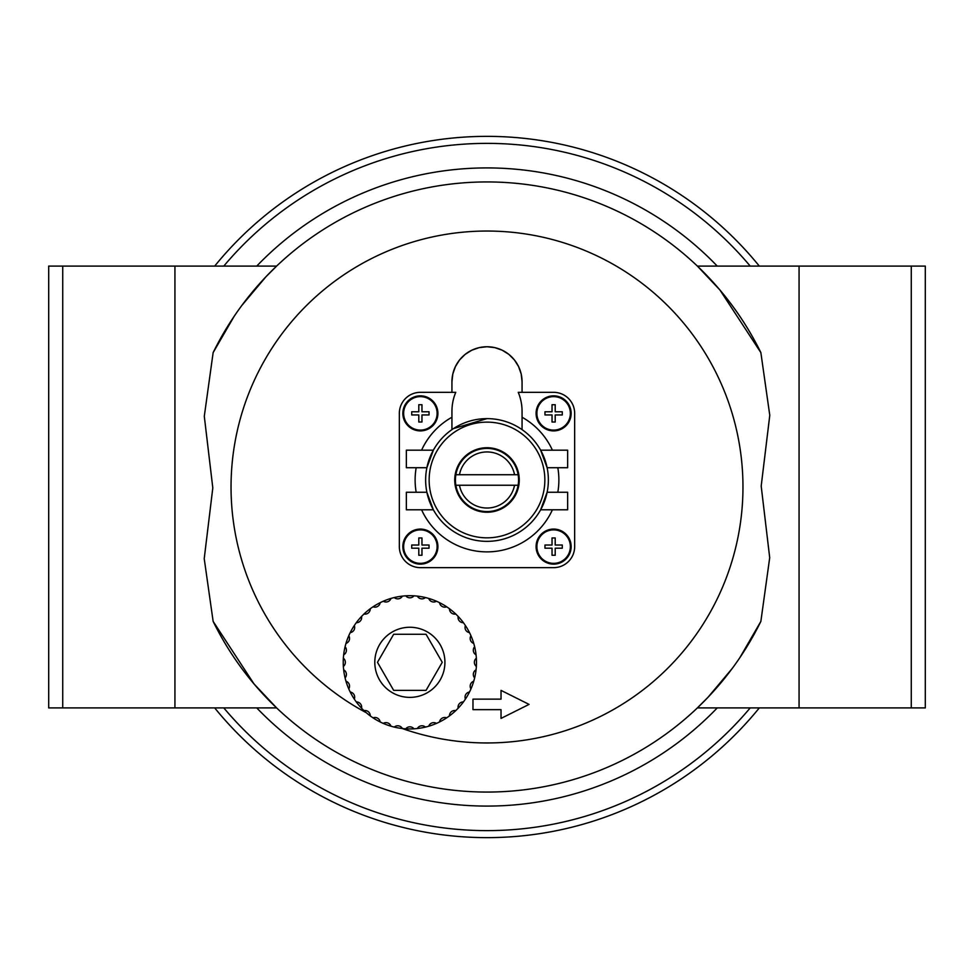 <?xml version="1.0" encoding="UTF-8"?>
<svg xmlns="http://www.w3.org/2000/svg" width="974" height="974" viewBox="0 0 974 974"><rect width="100%" height="100%" fill="white"/><g stroke="black" fill="none" stroke-linecap="round" stroke-linejoin="round"><path stroke-width="1.46" d="M738.548 252.899L739.838 254.299M587.797 158.482L589.623 159.054M472.755 143.665L474.667 143.592M384.377 159.054L386.203 158.482M410.03 152.102L411.892 151.676M325.973 183.429L327.666 182.54M252.899 235.452L254.299 234.162M235.452 721.101L234.162 719.701M304.618 778.226L302.999 777.215M386.203 815.518L384.377 814.946M501.245 830.335L499.333 830.408M589.623 814.946L587.797 815.518M563.97 821.898L562.108 822.324M648.027 790.571L646.334 791.46M721.101 738.548L719.701 739.838M426.88 467.715L406.353 467.715L406.353 450.183L433.357 450.183L426.88 467.715A61.362 61.362 0 0 0 426.88 492.26L406.353 492.26L406.353 509.792L433.357 509.792L426.88 492.26M567.647 492.26L547.12 492.26L540.643 509.792A61.362 61.362 0 0 1 433.357 509.792A61.362 61.362 0 0 0 540.643 509.792L567.647 509.792L567.647 492.26M553.622 529.077A17.532 17.532 0 0 1 568.804 555.375A17.532 17.532 0 0 1 538.439 555.375A17.532 17.532 0 0 1 553.622 529.077M553.622 529.88A16.728 16.728 0 0 1 570.082 543.602A16.728 16.728 0 0 1 555.63 563.228A16.728 16.728 0 0 1 536.918 547.619A16.728 16.728 0 0 1 553.622 529.88M669.381 195.774L671.001 196.785M749.98 332.402L749.98 332.402A305.057 305.057 0 0 0 697.384 266.097A305.057 305.057 0 0 1 749.98 332.402M393.666 634.269L426.052 634.269L442.245 662.32L426.052 690.371L393.666 690.371L377.474 662.32L393.666 634.269M417.359 728.515A66.622 66.622 0 0 0 425.455 727.091A5.26 5.26 0 0 0 417.359 728.515A66.622 66.622 0 0 1 413.974 728.82A5.26 5.26 0 0 0 405.744 728.82A66.622 66.622 0 0 0 413.974 728.82M343.664 654.82A5.26 5.26 0 0 0 345.088 646.724A66.622 66.622 0 0 0 343.359 666.435A5.26 5.26 0 0 0 343.359 658.205M345.965 643.437A5.26 5.26 0 0 0 348.777 635.718A66.622 66.622 0 0 0 345.088 646.724M350.214 632.637A5.26 5.26 0 0 0 354.329 625.515A66.622 66.622 0 0 0 348.777 635.718M356.277 622.727A5.26 5.26 0 0 0 361.561 616.432A66.622 66.622 0 0 0 354.329 625.515M363.972 614.022A5.26 5.26 0 0 0 370.266 608.738A66.622 66.622 0 0 0 361.561 616.432M373.054 606.79A5.26 5.26 0 0 0 380.177 602.675A66.622 66.622 0 0 0 370.266 608.738M383.257 601.238A5.26 5.26 0 0 0 390.976 598.426A66.622 66.622 0 0 0 380.177 602.675M394.263 597.549A5.26 5.26 0 0 0 402.359 596.125A66.622 66.622 0 0 0 390.976 598.426M402.359 596.125A66.622 66.622 0 0 1 405.744 595.82A5.26 5.26 0 0 0 413.974 595.82A66.622 66.622 0 0 0 405.744 595.82A66.622 66.622 0 0 1 417.359 596.125A5.26 5.26 0 0 0 425.455 597.549A66.622 66.622 0 0 0 413.974 595.82M428.743 598.426A5.26 5.26 0 0 0 436.462 601.238A66.622 66.622 0 0 0 425.455 597.549M439.542 602.675A5.26 5.26 0 0 0 446.664 606.79A66.622 66.622 0 0 0 436.462 601.238M449.452 608.738A5.26 5.26 0 0 0 455.747 614.022A66.622 66.622 0 0 0 446.664 606.79M458.157 616.432A5.26 5.26 0 0 0 463.441 622.727A66.622 66.622 0 0 0 455.747 614.022M465.389 625.515A5.26 5.26 0 0 0 469.505 632.637A66.622 66.622 0 0 0 463.441 622.727M470.941 635.718A5.26 5.26 0 0 0 473.754 643.437A66.622 66.622 0 0 0 469.505 632.637M474.63 646.724A5.26 5.26 0 0 0 476.055 654.82A66.622 66.622 0 0 0 473.754 643.437M476.359 658.205A5.26 5.26 0 0 0 476.359 666.435A66.622 66.622 0 0 0 476.055 654.82M476.055 669.82A5.26 5.26 0 0 0 474.63 677.916A66.622 66.622 0 0 0 476.359 666.435M473.754 681.203A5.26 5.26 0 0 0 470.941 688.922A66.622 66.622 0 0 0 474.63 677.916M469.505 692.003A5.26 5.26 0 0 0 465.389 699.125A66.622 66.622 0 0 0 470.941 688.922M463.441 701.913A5.26 5.26 0 0 0 458.157 708.208A66.622 66.622 0 0 0 465.389 699.125M455.747 710.618A5.26 5.26 0 0 0 449.452 715.902A66.622 66.622 0 0 0 458.157 708.208M446.664 717.85A5.26 5.26 0 0 0 439.542 721.965A66.622 66.622 0 0 0 449.452 715.902M436.462 723.402A5.26 5.26 0 0 0 428.743 726.214A66.622 66.622 0 0 0 439.542 721.965M402.359 728.515A5.26 5.26 0 0 0 394.263 727.091A66.622 66.622 0 0 0 405.744 728.82M390.976 726.214A5.26 5.26 0 0 0 383.257 723.402A66.622 66.622 0 0 0 394.263 727.091M380.177 721.965A5.26 5.26 0 0 0 373.054 717.85A66.622 66.622 0 0 0 383.257 723.402M370.266 715.902A5.26 5.26 0 0 0 363.972 710.618A66.622 66.622 0 0 0 373.054 717.85M361.561 708.208A5.26 5.26 0 0 0 356.277 701.913A66.622 66.622 0 0 0 363.972 710.618M354.329 699.125A5.26 5.26 0 0 0 350.214 692.003A66.622 66.622 0 0 0 356.277 701.913M348.777 688.922A5.26 5.26 0 0 0 345.965 681.203A66.622 66.622 0 0 0 350.214 692.003M345.088 677.916A5.26 5.26 0 0 0 343.664 669.82A66.622 66.622 0 0 0 345.965 681.203M428.743 726.214A66.622 66.622 0 0 1 425.455 727.091M343.664 669.82A66.622 66.622 0 0 1 343.359 666.435M409.859 627.256A35.064 35.064 0 0 1 440.224 679.852A35.064 35.064 0 0 1 379.495 679.852A35.064 35.064 0 0 1 409.859 627.256M418.796 537.952L418.796 545.026L411.722 545.026L411.722 548.192L418.796 548.192L418.796 555.265L421.961 555.265L421.961 548.192L429.035 548.192L429.035 545.026L421.961 545.026L421.961 537.952L418.796 537.952M418.796 404.709L418.796 411.783L411.722 411.783L411.722 414.948L418.796 414.948L418.796 422.022L421.961 422.022L421.961 414.948L429.035 414.948L429.035 411.783L421.961 411.783L421.961 404.709L418.796 404.709M552.039 404.709L552.039 411.783L544.965 411.783L544.965 414.948L552.039 414.948L552.039 422.022L555.204 422.022L555.204 414.948L562.278 414.948L562.278 411.783L555.204 411.783L555.204 404.709L552.039 404.709M552.039 537.952L552.039 545.026L544.965 545.026L544.965 548.192L552.039 548.192L552.039 555.265L555.204 555.265L555.204 548.192L562.278 548.192L562.278 545.026L555.204 545.026L555.204 537.952L552.039 537.952M420.378 529.077A17.532 17.532 0 0 1 435.561 555.375A17.532 17.532 0 0 1 405.196 555.375A17.532 17.532 0 0 1 420.378 529.077M420.378 529.88A16.728 16.728 0 0 1 436.839 543.602A16.728 16.728 0 0 1 422.387 563.228A16.728 16.728 0 0 1 403.674 547.619A16.728 16.728 0 0 1 420.378 529.88M420.378 395.834A17.532 17.532 0 0 1 435.561 422.132A17.532 17.532 0 0 1 405.196 422.132A17.532 17.532 0 0 1 420.378 395.834M420.378 396.637A16.728 16.728 0 0 1 436.839 410.358A16.728 16.728 0 0 1 422.387 429.984A16.728 16.728 0 0 1 403.674 414.376A16.728 16.728 0 0 1 420.378 396.637M553.622 395.834A17.532 17.532 0 0 1 568.804 422.132A17.532 17.532 0 0 1 538.439 422.132A17.532 17.532 0 0 1 553.622 395.834M553.622 396.637A16.728 16.728 0 0 1 570.082 410.358A16.728 16.728 0 0 1 555.63 429.984A16.728 16.728 0 0 1 536.918 414.376A16.728 16.728 0 0 1 553.622 396.637M472.974 699.137L472.974 709.656L501.026 709.656L501.026 718.422L529.077 704.397L501.026 690.371L501.026 699.137L472.974 699.137M451.936 392.327L451.936 381.808A35.064 35.064 0 0 1 487 346.744A35.064 35.064 0 0 1 522.064 381.808L522.064 392.327M759.306 707.903A350.64 350.64 0 0 1 214.694 707.903M911.274 707.903L911.274 266.097L925.3 266.097L925.3 707.903L697.384 707.903L707.976 697.311L732.144 668.566M213.136 352.612A305.057 305.057 0 0 1 760.864 352.612L769.777 415.35L761.193 486.087L769.704 557.712L760.864 621.388A305.057 305.057 0 0 1 213.136 621.388L204.223 558.65L212.807 487.913L204.297 416.288L213.136 352.612L234.077 316.453M48.7 266.097L48.7 707.903L62.726 707.903L62.726 266.097L48.7 266.097M459.448 485.247L514.552 485.247A28.051 28.051 0 0 1 459.448 485.247L455.881 485.247A31.558 31.558 0 0 0 518.119 485.247L514.552 485.247M514.552 474.728L459.448 474.728A28.051 28.051 0 0 1 514.552 474.728L518.119 474.728A31.558 31.558 0 0 0 455.881 474.728L459.448 474.728M487 418.625A61.362 61.362 0 0 1 540.144 510.668A61.362 61.362 0 0 1 433.856 510.668A61.362 61.362 0 0 1 487 418.625L453.409 428.633M522.064 429.631A61.362 61.362 0 0 1 540.643 450.183L567.647 450.183L567.647 467.715L547.12 467.715L540.643 450.183A61.362 61.362 0 0 0 522.064 429.631L522.064 411.503A42.211 35.064 -90 0 0 518.241 392.327L553.622 392.327A21.038 21.038 0 0 1 574.66 413.366L574.66 546.609A21.038 21.038 0 0 1 553.622 567.647L420.378 567.647A21.038 21.038 0 0 1 399.34 546.609L399.34 413.366A21.038 21.038 0 0 1 420.378 392.327L455.759 392.327A42.211 35.064 -90 0 0 451.936 411.503L451.936 429.631A61.362 61.362 0 0 0 433.357 450.183A61.362 61.362 0 0 1 451.936 429.631M451.936 381.808L452.813 374.004L455.406 366.589L459.582 359.942L465.134 354.39L471.781 350.214L479.196 347.621L487 346.744L494.804 347.621L502.219 350.214L508.866 354.39L514.418 359.942L518.594 366.589L521.187 374.004L522.064 381.808M487 447.723A32.264 32.264 0 0 1 514.942 496.119A32.264 32.264 0 0 1 459.058 496.119A32.264 32.264 0 0 1 487 447.723M518.119 485.247A31.558 31.558 0 0 0 518.119 474.728M455.881 474.728A31.558 31.558 0 0 0 455.881 485.247M213.136 621.388L254.007 683.918L276.616 707.903L174.93 707.903L174.93 266.097L62.726 266.097M799.07 707.903L799.07 266.097L697.384 266.097L719.993 290.082L760.864 352.612M911.274 266.097L799.07 266.097M174.93 707.903L62.726 707.903M241.856 305.434L266.024 276.689L276.616 266.097L174.93 266.097M739.923 657.547L760.864 621.388M214.694 266.097A350.64 350.64 0 0 1 759.306 266.097A350.64 350.64 0 0 0 214.694 266.097M416.178 492.26A71.881 71.881 0 0 1 416.178 467.715M366.285 712.712A255.967 255.967 0 0 1 309.196 302.877A255.967 255.967 0 0 1 716.791 374.235A255.967 255.967 0 0 1 402.152 728.491M750.211 707.903A343.627 343.627 0 0 1 223.789 707.903M717.254 707.903A319.082 319.082 0 0 1 256.746 707.903M487 422.132A57.856 57.856 0 0 1 537.1 508.915A57.856 57.856 0 0 1 436.9 508.915A57.856 57.856 0 0 1 487 422.132M552.416 450.183A71.881 71.881 0 0 0 522.064 417.237M421.584 450.183A71.881 71.881 0 0 1 451.936 417.237M557.822 467.715A71.881 71.881 0 0 1 557.822 492.26M552.416 509.792A71.881 71.881 0 0 1 421.584 509.792M223.789 266.097A343.627 343.627 0 0 1 750.211 266.097M256.746 266.097A319.082 319.082 0 0 1 717.254 266.097"/></g></svg>
